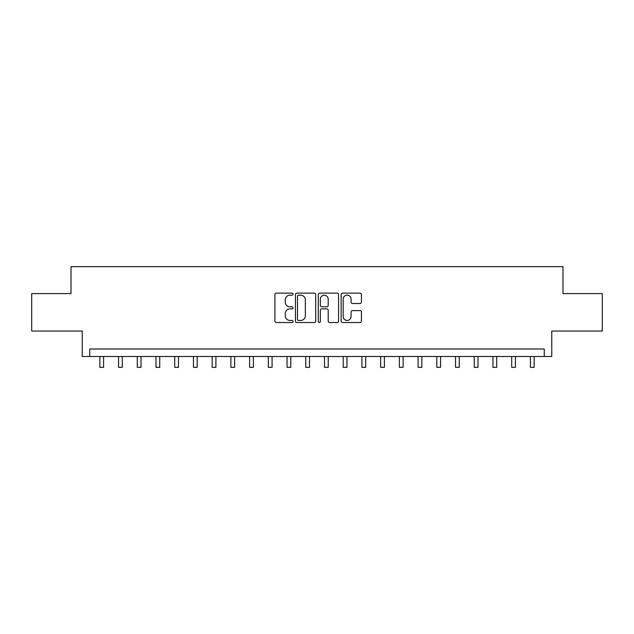 <?xml version="1.0" encoding="UTF-8"?>
<svg xmlns="http://www.w3.org/2000/svg" width="634" height="634" viewBox="0 0 634 634"><rect width="100%" height="100%" fill="white"/><g stroke="black" fill="none" stroke-linecap="round" stroke-linejoin="round"><path stroke-width="0.95" d="M293.035 294.152A1.03 1.03 0 0 0 292.012 293.13L276.392 293.13A1.466 1.466 0 0 0 274.918 294.596L274.918 321.058A1.466 1.466 0 0 0 276.392 322.524L292.012 322.524A1.03 1.03 0 0 0 293.035 321.501A1.03 1.03 0 0 0 292.012 320.471L289.992 320.471A4.707 4.707 0 0 1 285.284 315.764L285.284 313.561A4.707 4.707 0 0 1 289.992 308.853L292.012 308.853A1.03 1.03 0 0 0 293.035 307.831A1.03 1.03 0 0 0 292.012 306.801L289.992 306.801A4.707 4.707 0 0 1 285.284 302.093L285.284 299.89A4.707 4.707 0 0 1 289.992 295.182L292.012 295.182A1.03 1.03 0 0 0 293.035 294.152M359.961 303.488A1.466 1.466 0 0 0 361.435 302.022L361.435 294.596A1.466 1.466 0 0 0 359.961 293.13L342.614 293.13A1.466 1.466 0 0 0 341.147 294.596L341.147 321.058A1.466 1.466 0 0 0 342.614 322.524L359.961 322.524A1.466 1.466 0 0 0 361.435 321.058L361.435 312.087A1.466 1.466 0 0 0 359.961 310.62L352.536 310.62A1.466 1.466 0 0 0 351.07 312.087L351.07 316.54A3.931 3.931 0 0 1 347.139 320.471A3.931 3.931 0 0 1 343.2 316.54L343.2 299.113A3.931 3.931 0 0 1 347.139 295.182A3.931 3.931 0 0 1 351.07 299.113L351.07 302.022A1.466 1.466 0 0 0 352.536 303.488L359.961 303.488M544.265 356.498L551.754 356.498L551.754 331.043L602.3 331.043L602.3 293.597L562.984 293.597L562.984 266.645L71.016 266.645L71.016 293.597L31.7 293.597L31.7 331.043L82.246 331.043L82.246 356.498L544.265 356.498L544.265 349.009L89.735 349.009L89.735 356.498M315.716 294.596A1.466 1.466 0 0 0 314.242 293.13L296.894 293.13A1.466 1.466 0 0 0 295.428 294.596L295.428 321.058A1.466 1.466 0 0 0 296.894 322.524L314.242 322.524A1.466 1.466 0 0 0 315.716 321.058L315.716 294.596M319.758 293.13L337.106 293.13A1.466 1.466 0 0 1 338.572 294.596L338.572 321.058A1.466 1.466 0 0 1 337.106 322.524L329.68 322.524A1.466 1.466 0 0 1 328.206 321.058L328.206 310.327A1.466 1.466 0 0 0 326.74 308.853L321.81 308.853A1.466 1.466 0 0 0 320.344 310.327L320.344 321.501A1.03 1.03 0 0 1 319.314 322.524A1.03 1.03 0 0 1 318.284 321.501L318.284 294.596A1.466 1.466 0 0 1 319.758 293.13M298.511 295.182A1.03 1.03 0 0 0 297.489 296.213L297.489 319.441A1.03 1.03 0 0 0 298.511 320.471L300.643 320.471A4.707 4.707 0 0 0 305.35 315.764L305.35 299.89A4.707 4.707 0 0 0 300.643 295.182L298.511 295.182M328.206 299.193A3.931 3.931 0 0 0 324.275 295.262A3.931 3.931 0 0 0 320.344 299.193L320.344 305.326A1.466 1.466 0 0 0 321.81 306.801L326.74 306.801A1.466 1.466 0 0 0 328.206 305.326L328.206 299.193M99.839 356.498L99.839 367.355L103.588 367.355L103.588 356.498M118.566 356.498L118.566 367.355L122.307 367.355L122.307 356.498M137.285 356.498L137.285 367.355L141.025 367.355L141.025 356.498M156.004 356.498L156.004 367.355L159.744 367.355L159.744 356.498M174.722 356.498L174.722 367.355L178.471 367.355L178.471 356.498M193.441 356.498L193.441 367.355L197.19 367.355L197.19 356.498M212.168 356.498L212.168 367.355L215.909 367.355L215.909 356.498M230.887 356.498L230.887 367.355L234.628 367.355L234.628 356.498M249.606 356.498L249.606 367.355L253.354 367.355L253.354 356.498M268.325 356.498L268.325 367.355L272.073 367.355L272.073 356.498M287.043 356.498L287.043 367.355L290.792 367.355L290.792 356.498M305.77 356.498L305.77 367.355L309.511 367.355L309.511 356.498M324.489 356.498L324.489 367.355L328.23 367.355L328.23 356.498M343.208 356.498L343.208 367.355L346.957 367.355L346.957 356.498M361.927 356.498L361.927 367.355L365.675 367.355L365.675 356.498M380.646 356.498L380.646 367.355L384.394 367.355L384.394 356.498M399.372 356.498L399.372 367.355L403.113 367.355L403.113 356.498M418.091 356.498L418.091 367.355L421.832 367.355L421.832 356.498M436.81 356.498L436.81 367.355L440.559 367.355L440.559 356.498M455.529 356.498L455.529 367.355L459.278 367.355L459.278 356.498M474.256 356.498L474.256 367.355L477.996 367.355L477.996 356.498M492.975 356.498L492.975 367.355L496.715 367.355L496.715 356.498M511.693 356.498L511.693 367.355L515.434 367.355L515.434 356.498M530.412 356.498L530.412 367.355L534.161 367.355L534.161 356.498"/></g></svg>

